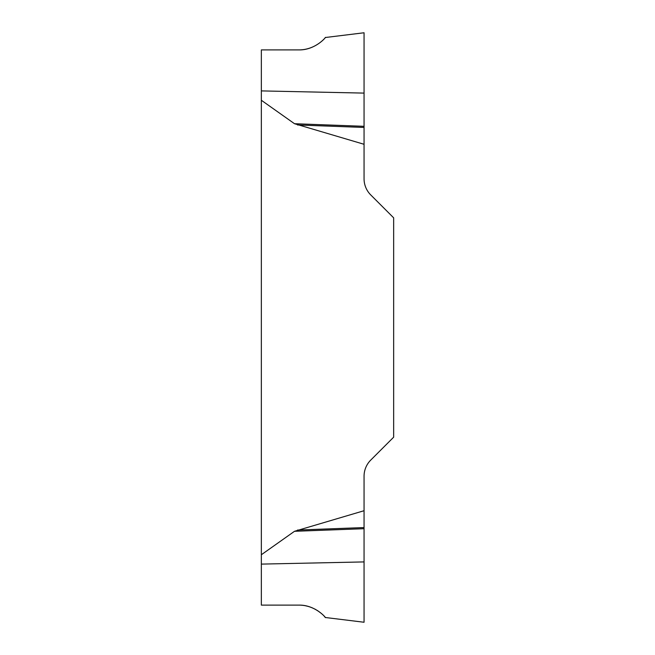 <?xml version="1.0" encoding="UTF-8"?>
<svg xmlns="http://www.w3.org/2000/svg" width="655" height="655" viewBox="0 0 655 655"><rect width="100%" height="100%" fill="white"/><g stroke="black" fill="none" stroke-linecap="round" stroke-linejoin="round"><path stroke-width="0.98" d="M298.942 605.114C314.858 604.811 325.756 617.436 325.257 617.436C327.115 619.515 316.93 605.105 298.942 605.114L261.345 605.114L261.345 49.903L298.942 49.903C314.858 50.206 325.756 37.581 325.257 37.581C327.115 35.493 316.93 49.911 298.942 49.903M324.978 617.1L324.372 616.412M321.007 613.162L317.397 610.509M315.685 609.486L311.69 607.578M308.333 606.432L305.165 605.687M261.345 554.744L294.504 531.295L364.057 510.72L364.057 622.25L364.057 561.916L261.345 564.102M261.345 90.906L364.057 93.1L364.057 32.766L364.057 178.774A22.851 22.851 0 0 0 370.746 194.928L393.655 217.837L393.655 437.18L370.746 460.088A22.851 22.851 0 0 0 364.057 476.242L364.057 510.72M364.057 144.288L294.504 123.713L261.345 100.264M364.057 126.309L294.504 123.713M364.057 127.447L297.542 124.966M364.057 528.708L294.504 531.295M364.057 527.57L297.542 530.051M325.306 617.493L364.057 622.25M325.306 37.523L364.057 32.766"/></g></svg>
